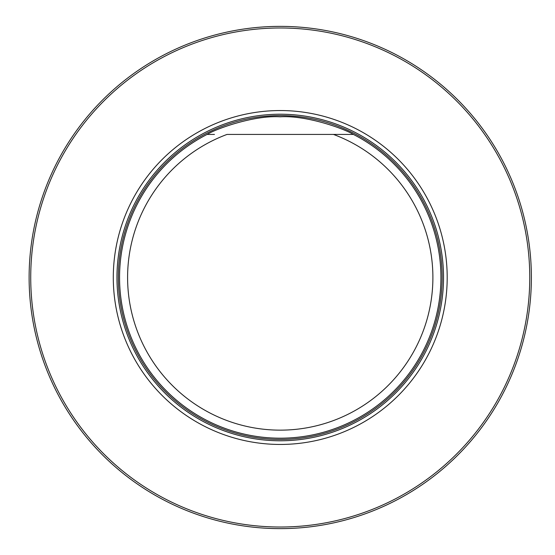 <?xml version="1.0" encoding="UTF-8"?>
<svg xmlns="http://www.w3.org/2000/svg" width="555" height="555" viewBox="0 0 555 555"><rect width="100%" height="100%" fill="white"/><g stroke="black" fill="none" stroke-linecap="round" stroke-linejoin="round"><path stroke-width="0.83" d="M30.726 277.5A249.521 249.521 0 0 0 405.004 493.589A249.521 249.521 0 0 0 405.004 61.411A249.521 249.521 0 0 0 30.726 277.5M113.296 277.5A166.951 166.951 0 0 0 363.719 422.084A166.951 166.951 0 0 0 363.719 132.916A166.951 166.951 0 0 0 113.296 277.5M29.117 277.5A251.124 251.124 0 0 1 405.809 60.016A251.124 251.124 0 0 1 405.809 494.984A251.124 251.124 0 0 1 29.117 277.5M351.551 134.428L333.465 134.428A152.653 152.653 0 0 1 402.472 368.943A152.653 152.653 0 0 1 158.015 368.943A152.653 152.653 0 0 1 227.023 134.428L353.389 134.428A160.686 160.686 0 0 1 405.074 378.683A160.686 160.686 0 0 1 155.414 378.683A160.686 160.686 0 0 1 207.098 134.428L213.62 134.428M353.389 134.428C343.205 128.198 305.534 115.107 280.178 116.814C254.911 115.114 217.276 128.205 207.098 134.428L214.459 134.428M280.247 440.788A163.288 163.288 0 0 0 443.528 277.5A163.288 163.288 0 0 0 280.247 114.212A163.288 163.288 0 0 0 116.959 277.5A163.288 163.288 0 0 0 280.247 440.788M280.247 439.428A161.928 161.928 0 0 0 420.475 196.539A161.928 161.928 0 0 0 140.013 196.539A161.928 161.928 0 0 0 280.247 439.428A161.928 161.928 0 0 0 420.475 196.539A161.928 161.928 0 0 0 140.013 196.539A161.928 161.928 0 0 0 280.247 439.428"/></g></svg>
